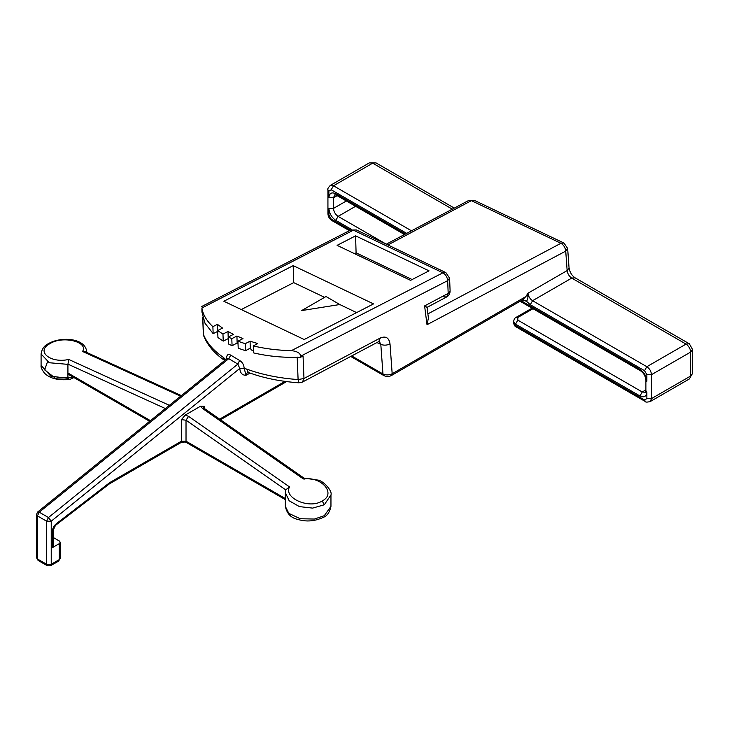 <?xml version="1.0" encoding="UTF-8"?>
<svg xmlns="http://www.w3.org/2000/svg" width="729" height="729" viewBox="0 0 729 729"><rect width="100%" height="100%" fill="white"/><g stroke="black" fill="none" stroke-linecap="round" stroke-linejoin="round"><path stroke-width="1.09" d="M468.565 200.53L474.424 200.402L468.565 200.53L386.27 244.197M387.883 244.962L471.39 200.657L560.911 243.295C563.699 244.971 565.303 247.578 565.731 251.113L567.645 248.452L563.945 243.039L560.911 243.295L427.887 313.88M356.353 229.945L350.576 230.036L356.353 229.945L445.875 272.591L449.583 278.205L447.67 280.656L448.18 293.404L450.103 290.953C450.103 293.614 448.955 295.628 446.649 296.967L427.039 307.374L428.415 318.035L427.012 324.715L424.597 305.916L448.18 293.404L446.649 296.967L443.824 296.84M351.697 355.934L382.962 373.977C385.969 375.298 389.04 375.225 392.175 373.749L525.837 296.603L527.978 293.204L567.144 270.596C567.609 273.822 569.139 276.327 571.736 278.095L686.035 344.088C688.814 346.029 690.345 348.69 690.645 352.071L692.55 349.41L689.288 343.76L686.035 344.088L646.86 366.705L644.554 370.697L646.86 374.688L646.86 381.34L645.903 380.009C645.511 376.164 643.753 373.111 640.627 370.851L639.953 369.366C644.117 372.273 646.423 376.264 646.86 381.34L646.86 378.679M445.875 272.591L442.913 272.81C445.692 274.487 447.278 277.102 447.67 280.656L300.594 356.208L300.64 357.265C283.982 357.821 268.29 356.363 253.564 352.891L253.282 345.911L257.82 343.569L250.074 341.19L250.275 348.161L251.35 350.002L253.473 350.685M522.903 299.619L391.509 375.471L392.175 373.749L390.015 343.915C389.004 337.737 385.778 335.759 380.338 337.983L303.975 378.497L298.097 379.563L298.926 382.816L302.435 382.069L303.975 378.497L303.054 355.98L300.64 357.265M527.377 294.789C528.306 296.84 528.024 298.999 526.52 301.268L530.265 304.704L644.554 370.697M525.837 296.603L522.72 299.71L526.52 301.268L522.174 300.038M692.55 373.357L689.288 378.998L692.55 373.357L692.55 349.41M203.783 336.033L203.345 333.937L203.783 336.033C207.555 345.364 214.499 353.492 224.614 360.427L224.696 360.481M226.555 358.978L226.582 357.748C226.892 354.567 228.286 353.702 230.774 355.16L239.613 360.472C242.411 362.176 243.933 364.828 244.188 368.437L246.639 369.074L248.434 372.501C263.497 378.041 280.328 381.477 298.926 382.816M217.689 331.403L213.16 333.645L205.022 323.284L201.942 312.085L201.915 307.975C202.944 314.636 206.599 320.869 212.877 326.665L217.424 324.332L217.625 331.285M225.78 359.607L222.974 357.101L224.614 360.427M239.613 360.472L237.854 364.09L228.769 358.659L230.765 355.16M237.854 364.09L239.786 368.437L244.188 368.437L246.047 375.253C242.274 375.344 240.187 373.066 239.786 368.437L51.23 521.199L48.469 517.526L46.62 521.199L37.407 515.877L39.257 512.205L37.653 512.013L227.12 358.522L228.769 358.659L39.257 512.205L48.469 517.526L237.854 364.09M356.618 312.595L339.787 304.531L301.66 310.581L326.027 296.512L339.787 304.531M339.787 304.576L339.058 304.959M47.294 565.75L38.081 560.428L37.407 558.933L46.62 564.255L47.294 565.75L50.556 565.75L51.23 564.255L46.62 564.255L46.62 521.199L51.23 521.199L51.23 564.255L59.295 559.599L59.295 543.634L52.379 547.625L52.379 531.25C52.579 528.325 53.855 525.837 56.233 523.777L109.797 482.552L181.412 441.2L180.737 442.694L109.259 483.965L109.797 482.552M185.257 415.038L181.412 419.649L186.023 420.205L188.574 416.368L185.257 415.038L200.621 406.171L202.398 408.386L204.02 408.222L203.5 407.839M203.509 407.739L204.457 406.345L200.621 406.171M324.596 297.341L293.696 282.624L241.272 309.552M293.195 265.638L223.858 301.259L304.193 339.523L373.54 303.902L293.195 265.638L293.696 282.624M250.074 341.19L245.199 343.696L237.918 341.208L242.985 338.602L236.925 336.033L231.795 338.666L228.314 337.008L233.444 334.374L228.022 331.476L222.956 334.073L217.661 330.574L222.527 328.068L217.424 324.332M300.594 356.208C300.43 353.237 297.377 351.369 291.436 350.622C277.949 350.367 265.228 348.79 253.282 345.911M410.555 280.346L429.044 270.842L355.588 235.859L337.099 245.354L410.555 280.346M412.122 279.535L356.089 252.845L354.513 253.646M355.588 235.859L356.089 252.845M237.918 341.208L238.21 348.234L245.491 350.704L250.275 348.161M245.199 343.696L245.491 350.704M231.795 338.666L232.077 345.71L228.596 344.042L228.314 337.008M222.956 334.073L223.247 341.108L217.944 337.582L217.661 330.574M212.877 326.665L213.16 333.645M232.077 345.71L237.135 343.022L238.009 343.477M228.368 338.566L223.247 341.108M236.925 336.033L237.135 343.022M228.022 331.476L228.223 338.466M250.083 373.102L246.047 375.253L247.441 372.255M226.582 357.748L227.184 358.458M36.45 514.546L37.407 515.877L37.407 558.933L36.45 557.603L36.45 514.546L37.653 512.013M59.295 543.634L60.252 542.303L60.252 558.268L58.621 561.093L50.556 565.75M53.335 537.537L59.295 540.973L60.252 542.303M52.379 531.25L53.335 529.919L53.335 546.294L52.379 547.625M202.398 408.386L303.328 478.935C321.507 476.128 336.698 493.661 322.209 500.951C309.278 509.544 283.262 497.852 289.504 486.908L285.704 489.87L186.023 420.205L186.023 441.2L181.412 441.2L181.412 419.649M204.02 408.222L303.938 478.087L317.981 480.092C323.184 480.703 332.706 491 330.957 494.982L324.277 504.787L312.613 508.104L299.428 506.609L289.167 500.777L285.34 492.613L285.704 489.87M73.884 377.558L55.276 378.16L44.615 369.876L47.449 361.939M69.692 379.463C58.083 380.593 49.645 378.451 44.369 373.011C41.763 369.521 40.669 366.979 41.088 365.375L50.83 376.164L67.925 378.333L69.692 379.463L73.146 377.977M67.925 378.333L67.925 373.011L150.429 420.651M149.636 421.289L68.599 374.506L67.925 373.011L67.925 364.363L49.271 362.741L41.088 353.975L41.088 365.375M169.657 405.452L68.717 359.443C50.538 363.707 35.347 351.187 49.836 343.696L48.451 343.66C59.915 336.643 85.093 337.39 86.715 351.597L86.66 352.435M49.836 343.696C62.767 335.313 88.783 341.928 82.55 351.46L84.983 351.67L181.357 395.592M68.717 359.443L67.925 364.363M303.328 478.935C303.957 477.741 304.23 477.841 304.139 479.235M425.344 306.645C427.868 307.857 427.622 307.611 424.597 305.916M452.317 209.15L372.665 163.168L369.403 162.84L330.237 185.458L333.49 185.777L372.665 163.168L375.918 162.84L454.304 208.093M350.394 230.127L331.185 219.037L328.888 215.046L328.888 208.394L333.49 208.394L333.49 197.75L337.144 195.645M349.382 230.646L331.859 220.532L331.185 219.037M331.859 220.532C329.417 218.919 328.105 216.65 327.932 213.715L328.888 215.046M328.888 212.385L328.888 208.394C329.326 213.46 331.631 217.452 335.796 220.368L338.101 216.376C335.322 214.435 333.782 211.775 333.49 208.394L346.366 200.967M327.932 213.715L327.932 189.768L328.888 191.098L331.185 189.768L406.691 233.362M328.888 191.098L328.888 197.75L333.49 197.75L334.839 194.771L336.47 195.254L404.495 234.528M527.978 293.204C528.434 296.439 529.965 298.945 532.571 300.712L646.86 366.705C649.639 368.646 651.179 371.307 651.471 374.688L651.471 398.626L646.86 398.626L646.86 391.974C646.423 396.54 644.117 397.87 639.953 395.965L515.521 324.132L515.521 325.462L513.617 322.801L513.617 321.471L515.521 324.132L517.827 320.14L517.827 317.479L532.999 308.722M646.86 398.626L644.554 399.957L515.521 325.462L516.196 326.957C514.984 326.619 514.118 325.234 513.617 322.801M351.743 229.571L335.796 220.368M328.888 197.75C329.326 193.194 331.631 191.864 335.796 193.759L405.488 234M521.025 300.703L639.953 369.366M646.86 391.974L645.903 390.644L645.511 392.302L642.249 391.974L517.827 320.14M639.953 395.965L642.249 391.974L645.903 389.869M513.617 321.471C514.118 319.038 514.984 317.653 516.196 317.315L517.827 317.479M386.279 244.188L338.101 216.376L355.579 206.289M335.796 193.759L336.47 195.254M689.288 378.998L650.122 401.615L651.471 398.626L690.645 376.018L690.645 352.071L651.471 374.688L646.86 374.688M331.185 189.768L333.49 185.777L411.493 230.811M530.265 304.704L532.571 300.712L571.736 278.095L574.999 277.776C571.782 275.498 569.805 272.218 569.057 267.935L567.144 270.596L565.731 251.113L427.012 324.715M650.122 401.615C646.887 402.299 645.256 402.244 645.229 401.451L644.554 399.957M523.112 299.537L523.522 300.813M222.974 357.101C213.251 350.348 206.744 342.812 203.464 334.493L202.78 317.552M297.186 357.055L298.097 379.563C279.043 378.187 261.893 374.688 246.639 369.074M204.457 408.532L204.457 406.345M219.629 419.139L285.021 381.385M291.436 350.622L442.913 272.81L353.392 230.173L201.915 307.975M380.338 337.983L378.807 341.555L302.435 382.069M376.929 342.539L380.811 344.389C383.873 345.537 386.944 345.382 390.015 343.915M379.308 341.336L380.811 344.389L382.962 373.977L383.636 375.471C386.425 376.811 389.049 376.811 391.509 375.471M53.335 529.919L56.233 523.777M285.34 499.638L186.697 442.694L186.023 441.2L285.695 498.745M324.277 504.787L322.209 500.951M285.34 492.613L285.34 506.382L288.83 513.389L300.257 518.738L314.418 519.048L324.277 515.695L330.957 506.382L330.957 494.982M82.55 351.46L180.637 396.175M165.365 408.55L67.915 364.136M289.504 486.908L188.574 416.368M520.069 301.25L640.627 370.851M645.903 380.009L645.903 390.644M563.945 243.039L474.424 200.402M569.057 267.935L567.645 248.452M689.288 343.76L574.999 277.776M645.229 401.451L516.196 326.957M202.662 317.115L203.345 333.937M247.641 372.136L248.434 372.501M38.081 560.428L36.45 557.603M55.914 525.035L109.359 483.892M186.697 442.694C186.077 441.82 184.091 441.82 180.737 442.694M285.34 506.382C286.871 513.699 291.099 518.055 298.015 519.467C306.399 521.991 314.819 521.299 323.257 517.38C327.093 516.032 329.654 512.359 330.957 506.382M86.715 351.597L86.715 352.453M48.451 343.66C44.332 345.5 41.881 348.936 41.088 353.975M220.495 419.74L286.579 381.586M350.704 356.454L383.636 375.471M378.807 341.555L379.49 341.29L379.007 341.163M60.252 558.268L58.621 561.093M350.576 230.036L201.714 306.508M450.103 290.953L449.583 278.205M369.403 162.84L375.918 162.84M327.932 189.768C327.257 189.349 328.032 187.918 330.237 185.458M516.196 317.315L532.052 308.167"/></g></svg>
